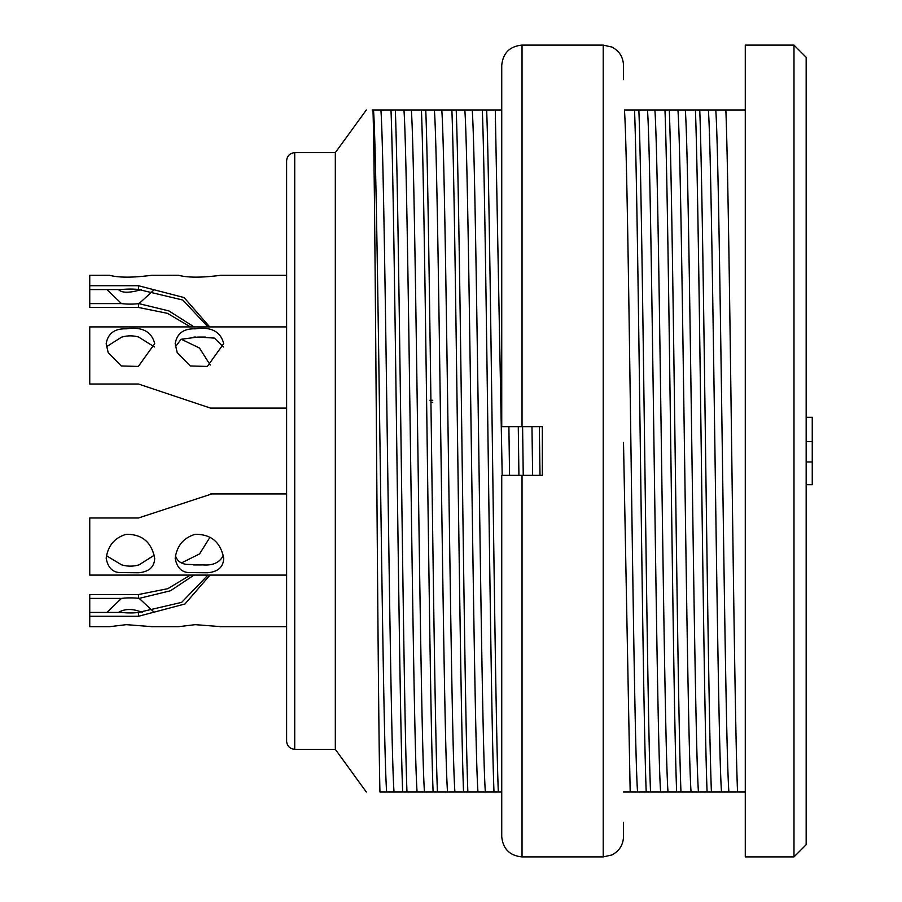 <?xml version="1.0" encoding="UTF-8"?>
<svg xmlns="http://www.w3.org/2000/svg" width="902" height="902" viewBox="0 0 902 902"><rect width="100%" height="100%" fill="white"/><g stroke="black" fill="none" stroke-linecap="round" stroke-linejoin="round"><path stroke-width="1.35" d="M380.903 110.044L403.949 110.044C408.335 167.389 412.71 734.611 417.085 791.956L394.027 791.956C389.641 734.758 385.267 167.253 380.903 110.044L372.176 110.044M411.346 110.044L434.392 110.044C438.778 166.971 443.153 735.04 447.527 791.956L424.47 791.956C420.084 734.769 415.709 167.231 411.346 110.044L403.949 110.044M441.788 110.044L464.834 110.044C469.22 167.389 473.595 734.611 477.97 791.956L454.912 791.956C450.526 734.589 446.152 167.411 441.788 110.044L434.392 110.044M501.737 791.956L485.355 791.956C480.969 734.938 476.594 167.073 472.231 110.044L464.834 110.044M472.231 110.044L495.277 110.044L502.188 475.354M501.737 110.044L495.277 110.044M660.625 791.956L637.567 791.956C633.181 734.78 628.807 167.231 624.443 110.044L647.489 110.044C651.875 167.389 656.25 734.623 660.625 791.956L668.01 791.956C663.624 734.747 659.249 167.253 654.886 110.044L647.489 110.044M654.886 110.044L677.932 110.044C682.318 167.253 686.693 734.758 691.067 791.956L698.452 791.956C694.066 734.6 689.692 167.411 685.328 110.044L677.932 110.044M685.328 110.044L708.374 110.044C712.76 167.231 717.135 734.758 721.51 791.956L728.895 791.956C724.509 734.927 720.134 167.073 715.771 110.044L708.374 110.044M715.771 110.044L745.277 110.044M728.895 791.956L745.277 791.956M721.51 791.956L698.452 791.956M691.067 791.956L668.01 791.956M623.507 442.363L630.182 791.956L637.567 791.956M630.182 791.956L623.507 791.956M477.97 791.956L485.355 791.956M447.527 791.956L454.912 791.956M417.085 791.956L424.47 791.956M373.507 110.044C377.893 167.287 382.268 734.702 386.642 791.956L394.027 791.956M386.642 791.956L379.945 791.956C377.645 698.52 375.322 167.208 372.954 110.044M540.005 475.354L539.328 426.646M522.033 475.354L501.737 475.354L518.921 475.354L518.278 426.646L501.737 426.646L542.327 426.646L542.327 475.354L522.033 475.354L522.033 856.9L603.212 856.9L611.849 854.972C619.279 851.093 623.169 844.971 623.507 836.605L623.507 822.398M509.562 475.354L508.886 426.646M432.734 499.11L432.261 501.737M395.324 110.044C399.214 210.098 403.081 692.229 406.982 791.956M402.664 791.956C398.763 691.902 394.907 209.783 390.994 110.044M425.767 110.044C429.656 210.098 433.524 692.217 437.425 791.956M433.107 791.956C429.205 691.902 425.349 209.783 421.437 110.044M456.209 110.044C460.099 210.098 463.966 692.217 467.867 791.956M463.549 791.956C459.648 691.902 455.792 209.783 451.879 110.044M486.652 110.044C490.541 210.098 494.409 692.217 498.31 791.956M493.992 791.956C490.09 691.902 486.234 209.783 482.322 110.044M522.596 426.646L523.239 475.354M638.864 110.044C642.754 210.098 646.621 692.217 650.522 791.956M646.204 791.956C642.303 691.902 638.447 209.783 634.534 110.044M669.307 110.044C673.196 210.098 677.064 692.217 680.965 791.956M676.647 791.956C672.745 691.902 668.889 209.783 664.977 110.044M699.749 110.044C703.639 210.098 707.506 692.217 711.407 791.956M707.089 791.956C703.188 691.902 699.332 209.783 695.419 110.044M294.728 749.337C289.835 748.818 287.129 746.112 286.611 741.218L286.611 160.781C287.129 155.888 289.835 153.182 294.728 152.663L294.728 749.337L335.318 749.337L335.318 152.663L366.28 110.044M793.986 856.9L745.277 856.9L745.277 45.1L793.986 45.1L793.986 856.9L806.162 844.723L806.162 57.277L793.986 45.1M430.953 402.292L432.734 402.292M429.983 400.262L432.734 400.262M737.532 791.956C733.63 691.902 729.774 209.771 725.862 110.044M531.966 426.646L532.631 475.354M138.863 612.334L181.685 602.356L207.956 575.093M194.031 575.093L170.478 590.754L139.179 598.398L153.16 611.331M142.2 612.357C132.876 608.557 124.938 608.579 118.387 612.424M209.997 575.093L184.955 603.99L138.457 616.28L89.749 616.28L89.749 626.698L109.469 626.698L126.224 624.658L152.596 626.698M89.749 616.28L89.749 612.424L121.488 612.424A24.354 7.52 0 0 0 138.818 612.469M106.864 612.424L121.488 598.398L89.749 598.398L89.749 594.553L138.457 594.553L167.828 588.668L190.356 575.093M139.167 598.398L138.683 598.342A24.354 7.52 0 0 0 121.488 598.398M89.749 598.398L89.749 612.424M151.243 626.698L178.472 626.698L195.227 624.658L221.599 626.698M138.818 303.602L168.967 310.942L194.031 326.907M153.205 290.613L138.863 303.76M207.99 326.907L182.847 300.05L138.683 289.519A24.354 7.52 180 0 0 121.488 289.576L89.749 289.576L89.749 285.72L138.457 285.72L184.076 297.559L209.704 326.907M286.611 275.302L220.618 275.302C201.913 277.76 187.841 277.76 178.427 275.268L151.615 275.302C132.91 277.76 118.838 277.76 109.424 275.268L89.749 275.302L89.749 285.72M118.512 289.576C121.815 293.082 129.414 293.094 141.31 289.61M190.412 326.907L167.479 313.355L138.457 307.447L89.749 307.447L89.749 303.602L121.488 303.602A24.354 7.52 180 0 0 138.818 303.636M121.488 303.602L106.943 289.576M89.749 289.576L89.749 303.602M181.189 339.22L199.5 348.037L210.222 365.039M154.434 346.954L138.863 337.19M223.437 346.988L214.383 338.092L197.865 337.055L181.099 339.265L175.394 346.83M154.693 343.639L138.322 366.449L121.229 365.941L108.184 352.558L106.177 343.741C107.913 333.447 114.599 328.486 126.224 328.835C142.133 326.558 151.626 331.496 154.693 343.639M106.391 346.796L121.488 337.213A24.354 19.697 180 0 1 138.818 337.1M286.611 326.907L89.749 326.907L89.749 384.004L138.457 384.004L210.38 408.065M223.696 343.639L207.325 366.449L190.232 365.941L177.187 352.558L175.18 343.741C176.916 333.447 183.602 328.486 195.227 328.835C211.136 326.558 220.629 331.496 223.696 343.639M139.167 564.787L154.411 555.136M209.997 537.209L199.567 553.918L181.528 562.893M175.383 555.745C177.13 560.796 180.806 563.66 186.421 564.359L203.221 564.934C213.368 565.599 220.099 562.341 223.403 555.125M154.693 558.361C154.355 567.121 148.898 571.924 138.322 572.77L121.229 572.601C112.975 572.759 107.958 567.978 106.177 558.259C107.913 545.71 114.599 537.727 126.224 534.322C142.133 534.176 151.626 542.192 154.693 558.361M106.391 555.7L121.488 564.787A24.354 19.697 0 0 0 138.683 564.945L139.167 564.799M211.857 493.913L138.457 517.996L89.749 517.996L89.749 575.093L286.611 575.093M223.696 558.361C223.358 567.121 217.901 571.924 207.325 572.77L190.232 572.601C181.978 572.759 176.961 567.978 175.18 558.259C176.916 545.71 183.602 537.727 195.227 534.322C211.136 534.176 220.629 542.192 223.696 558.361M806.162 417.31L812.251 417.31L812.251 484.69L806.162 484.69M806.162 441.664L812.251 441.664M806.162 461.959L812.251 461.959M522.033 426.646L522.033 45.1C509.709 46.306 502.944 53.071 501.737 65.395L501.737 426.646M501.737 475.354L501.737 836.605C502.944 848.929 509.709 855.694 522.033 856.9M522.033 45.1L603.212 45.1L611.849 47.028C619.279 50.907 623.169 57.029 623.507 65.395L623.507 79.601M138.457 594.553L138.457 598.376M138.457 612.469L138.457 616.28M138.457 285.72L138.457 289.542M138.457 303.636L138.457 307.447M603.212 45.1L603.212 856.9M335.318 749.337L366.28 791.956M294.728 152.663L335.318 152.663M220.246 626.698L286.611 626.698M193.975 337.055L195.655 337.055M198.97 337.055L205.476 337.055M210.38 408.087L286.611 408.087M193.682 564.945L201.777 564.945M210.707 493.913L286.611 493.913"/></g></svg>
